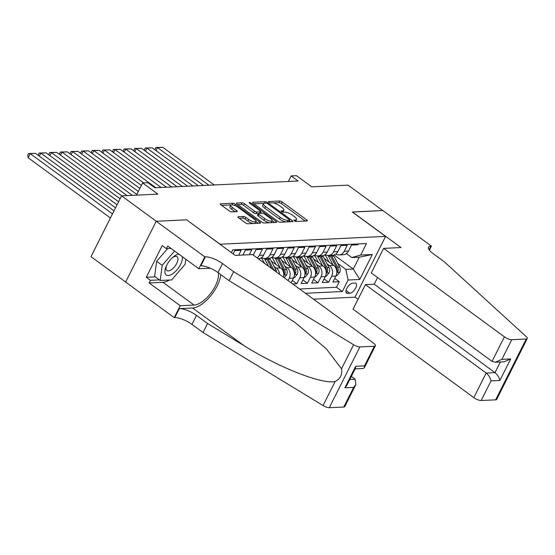<?xml version="1.0" encoding="UTF-8"?>
<svg xmlns="http://www.w3.org/2000/svg" width="555" height="555" viewBox="0 0 555 555"><rect width="100%" height="100%" fill="white"/><g stroke="black" fill="none" stroke-linecap="round" stroke-linejoin="round"><path stroke-width="0.83" d="M294.31 220.821A1.325 0.409 26.7 0 0 295.995 221.487L307.061 220.959A1.894 0.583 26.7 0 0 307.394 220.814A1.894 0.583 26.7 0 0 306.735 219.912L282.211 201.951A1.894 0.583 26.7 0 0 279.803 201.007L268.738 201.527A1.325 0.409 26.7 0 0 268.509 201.631A1.325 0.409 26.7 0 0 268.967 202.263A1.325 0.409 26.7 0 0 270.646 202.922L272.082 202.859A6.07 1.866 26.7 0 1 279.775 205.891L281.815 207.39A6.07 1.866 26.7 0 1 283.91 210.276A6.07 1.866 26.7 0 1 282.842 210.74L281.413 210.81A1.325 0.409 26.7 0 0 281.184 210.907A1.325 0.409 26.7 0 0 281.642 211.538A1.325 0.409 26.7 0 0 283.321 212.204L284.75 212.135A6.07 1.866 26.7 0 1 292.443 215.174L294.49 216.672A6.07 1.866 26.7 0 1 296.578 219.551A6.07 1.866 26.7 0 1 295.517 220.023L294.088 220.085A1.325 0.409 26.7 0 0 293.852 220.189A1.325 0.409 26.7 0 0 294.31 220.821M238.248 216.727A1.894 0.583 26.7 0 0 237.915 216.873A1.894 0.583 26.7 0 0 238.574 217.775L245.456 222.819A1.894 0.583 26.7 0 0 247.856 223.762L260.142 223.179A1.894 0.583 26.7 0 0 260.475 223.034A1.894 0.583 26.7 0 0 259.823 222.132L235.292 204.178A1.894 0.583 26.7 0 0 232.892 203.227L220.606 203.81A1.894 0.583 26.7 0 0 220.273 203.956A1.894 0.583 26.7 0 0 220.925 204.857L229.236 210.942A1.894 0.583 26.7 0 0 231.643 211.892L236.902 211.642A1.894 0.583 26.7 0 0 237.235 211.497A1.894 0.583 26.7 0 0 236.576 210.595L232.455 207.577A5.078 1.561 26.7 0 1 230.707 205.163A5.078 1.561 26.7 0 1 238.026 207.313L254.176 219.135A5.078 1.561 26.7 0 1 255.924 221.549A5.078 1.561 26.7 0 1 248.605 219.398L245.914 217.428A1.894 0.583 26.7 0 0 243.506 216.478L238.248 216.727L237.998 217.227M186.723 219.912L220.085 244.221L385.593 236.381L352.272 211.982L382.777 210.539L348.068 185.127L311.737 186.848L296.46 175.664L291.16 175.914L298.097 180.999L154.873 187.784L147.928 182.699L142.628 182.949L136.495 195.145M186.771 219.822L156.267 221.265L121.559 195.853L157.897 194.132L142.628 182.949M277.84 221.278A1.894 0.583 26.7 0 0 280.24 222.229L292.534 221.646A1.894 0.583 26.7 0 0 292.867 221.5A1.894 0.583 26.7 0 0 292.207 220.599L267.683 202.637A1.894 0.583 26.7 0 0 265.276 201.694L252.99 202.277A1.894 0.583 26.7 0 0 252.657 202.422A1.894 0.583 26.7 0 0 253.309 203.324L277.84 221.278M276.341 222.416L264.048 222.999A1.894 0.583 26.7 0 1 261.648 222.049L237.117 204.087A1.894 0.583 26.7 0 1 236.465 203.185A1.894 0.583 26.7 0 1 236.798 203.04L242.056 202.79A1.894 0.583 26.7 0 1 244.457 203.74L254.405 211.025A1.894 0.583 26.7 0 0 256.812 211.975L260.302 211.809A1.894 0.583 26.7 0 0 260.635 211.663A1.894 0.583 26.7 0 0 259.976 210.761L249.625 203.179A1.325 0.409 26.7 0 1 249.167 202.547A1.325 0.409 26.7 0 1 251.082 203.109L276.015 221.369A1.894 0.583 26.7 0 1 276.668 222.271A1.894 0.583 26.7 0 1 276.341 222.416M125.652 282.037L90.985 256.646L121.559 195.853M292.707 283.952L296.828 283.758L292.284 280.435M295.295 265.443L297.598 267.122A7.728 6.459 87.3 0 1 299.846 277.764L304.084 277.562L301.067 283.556L307.435 283.258L302.891 279.928M305.909 264.936L308.205 266.622A7.728 6.459 87.3 0 1 310.453 277.257L314.699 277.056L311.681 283.057L318.043 282.752L313.506 279.429M316.517 264.437L318.813 266.116A7.728 6.459 87.3 0 1 321.061 276.758L325.306 276.556L322.288 282.55L328.657 282.252L331.668 276.251A7.728 6.459 -92.7 0 0 329.42 265.616L327.124 263.93M324.113 278.929L328.657 282.252M358.287 243.929L357.857 244.776L351.495 245.081L348.478 251.075A7.728 6.459 -92.7 0 1 343.288 254.731L339.043 254.932A7.728 6.459 -92.7 0 0 344.232 251.276L347.25 245.282L340.881 245.581L337.863 251.581A7.728 6.459 -92.7 0 1 332.681 255.238L328.435 255.439A7.728 6.459 87.3 0 1 325.202 254.585M328.435 255.439A7.728 6.459 87.3 0 0 333.624 251.783L336.642 245.782L330.274 246.087L327.256 252.081A7.728 6.459 -92.7 0 1 322.067 255.737L317.828 255.938A7.728 6.459 87.3 0 1 314.595 255.085M317.828 255.938A7.728 6.459 87.3 0 0 323.017 252.282L326.028 246.288L319.666 246.587L316.648 252.587A7.728 6.459 -92.7 0 1 311.459 256.243L307.213 256.445A7.728 6.459 87.3 0 1 303.987 255.584M307.213 256.445A7.728 6.459 87.3 0 0 312.403 252.782L315.42 246.788L309.052 247.086L306.041 253.087A7.728 6.459 -92.7 0 1 300.852 256.743L296.606 256.944A7.728 6.459 87.3 0 1 293.38 256.091M296.606 256.944A7.728 6.459 87.3 0 0 301.795 253.288L304.813 247.287L298.444 247.592L295.426 253.586A7.728 6.459 -92.7 0 1 290.244 257.243L285.998 257.444A7.728 6.459 87.3 0 1 282.766 256.59M285.998 257.444A7.728 6.459 87.3 0 0 291.188 253.788L294.199 247.794L287.837 248.092L284.819 254.093A7.728 6.459 -92.7 0 1 279.63 257.749L275.391 257.95A7.728 6.459 87.3 0 1 272.158 257.097M275.391 257.95A7.728 6.459 87.3 0 0 280.573 254.294L283.591 248.293L277.229 248.598L274.212 254.592A7.728 6.459 -92.7 0 1 269.022 258.248L264.777 258.45A7.728 6.459 87.3 0 1 261.551 257.596M264.777 258.45A7.728 6.459 87.3 0 0 269.966 254.794L272.984 248.8L266.615 249.098L263.604 255.099A7.728 6.459 -92.7 0 1 258.415 258.755L258.297 258.755M257.145 257.915A7.728 6.459 87.3 0 0 259.358 255.3L262.376 249.299L256.008 249.604L253.26 255.064M249.278 254.738L251.762 249.799L245.4 250.104L242.917 255.043M238.671 255.245L241.154 250.305L234.793 250.603L233.135 253.899M283.418 277.153A7.728 6.459 -92.7 0 0 280.622 267.926L271.228 261.051M279.519 274.295A7.728 6.459 87.3 0 0 276.376 268.127L274.08 266.442M291.104 282.779L293.477 278.062A7.728 6.459 -92.7 0 0 291.229 267.427L281.843 260.552M288.08 280.559L289.231 278.263A7.728 6.459 87.3 0 0 286.984 267.628L284.687 265.942M304.084 277.562A7.728 6.459 -92.7 0 0 301.837 266.92L292.45 260.045M314.699 277.056A7.728 6.459 -92.7 0 0 312.451 266.421L303.058 259.546M325.306 276.556A7.728 6.459 -92.7 0 0 323.059 265.914L313.672 259.039M354.971 283.064L352.633 283.175A5.994 2.726 126.2 0 0 347.284 287.532A5.994 2.726 126.2 0 0 346.535 293.102A5.994 2.726 126.2 0 0 347.513 293.359L349.844 293.255A5.994 2.726 126.2 0 0 355.193 288.898A5.994 2.726 126.2 0 0 355.949 283.321A5.994 2.726 126.2 0 0 354.971 283.064M313.457 299.145L355.02 297.175L385.593 236.381M305.43 293.269L342.324 291.521L348.11 280.018L345.862 269.383L337.738 263.431M231.393 252.622L232.781 249.875L366.46 243.541L360.674 255.043L372.343 254.495L359.779 279.47L348.11 280.018M299.603 289.002L336.497 287.254L339.265 281.746L332.896 282.051L335.914 276.05A7.728 6.459 -92.7 0 0 333.666 265.415L324.28 258.54M335.817 254.079A7.728 6.459 -92.7 0 0 339.043 254.932M321.061 276.758L318.043 282.752M310.453 277.257L307.435 283.258M299.846 277.764L296.828 283.758M345.862 269.383L353.292 269.029L359.238 257.201L351.815 257.548L360.674 255.043M334.096 254.974L353.292 269.029L359.779 279.47M346.403 253.593L351.815 257.548M291.16 175.914L288.371 181.457M334.721 278.423L339.265 281.746M336.497 287.254L342.324 291.521M359.238 257.201L372.343 254.495M295.558 221.424A6.07 1.866 26.7 0 0 295.753 221.195L296.578 219.551M282.883 212.142A6.07 1.866 26.7 0 0 283.085 211.92L283.91 210.276M305.215 221.05L281.385 203.595A1.894 0.583 26.7 0 0 278.978 202.644L273.095 202.929M263.812 203.366L254.003 203.831M290.688 221.736L289.412 220.8M289.481 220.307A1.325 0.409 26.7 0 0 289.71 220.203A1.325 0.409 26.7 0 0 289.252 219.572L267.725 203.81A1.325 0.409 26.7 0 0 266.039 203.144L264.527 203.213A6.07 1.866 26.7 0 0 263.465 203.678A6.07 1.866 26.7 0 0 265.561 206.564L280.275 217.345A6.07 1.866 26.7 0 0 287.969 220.377L289.481 220.307L288.711 221.827M263.465 203.678L262.64 205.322A6.07 1.866 26.7 0 0 264.735 208.208L265.561 206.564M286.123 221.951A6.07 1.866 26.7 0 1 279.449 218.982L264.735 208.208M237.811 204.594L241.231 204.434L242.056 202.79M269.668 222.728A5.078 1.561 26.7 0 1 263.902 220.224L264.728 218.58A5.078 1.561 26.7 0 0 272.047 220.73A5.078 1.561 26.7 0 0 270.299 218.316L264.61 214.154A1.894 0.583 26.7 0 0 262.21 213.203L258.72 213.37A1.894 0.583 26.7 0 0 258.387 213.515L255.987 213.613A1.894 0.583 26.7 0 1 253.579 212.669L243.631 205.385A1.894 0.583 26.7 0 0 241.231 204.434M259.796 213.321A1.894 0.583 26.7 0 0 259.802 213.307L260.635 211.663M260.378 212.163L261.821 213.224M270.84 222.673A5.078 1.561 26.7 0 0 271.222 222.375L272.047 220.73L274.496 222.5M263.902 220.224L258.214 216.061A1.894 0.583 26.7 0 1 257.562 215.16L258.387 213.515A1.894 0.583 26.7 0 0 259.039 214.417L264.728 218.58M253.267 223.505A5.078 1.561 26.7 0 1 247.78 221.043L245.088 219.072A1.894 0.583 26.7 0 0 242.681 218.122L239.267 218.288M254.849 223.436A5.078 1.561 26.7 0 0 255.099 223.193L255.924 221.549L258.304 223.27M230.707 205.163L229.881 206.807A5.078 1.561 26.7 0 0 231.629 209.221L232.455 207.577M235.056 211.726L231.629 209.221M230.956 204.92L221.618 205.364M336.108 275.641L337.003 275.599L339.716 272.262A5.12 4.28 -92.7 0 0 339.604 266.969L333.86 256.098A14.784 12.356 -92.7 0 0 333.333 255.168M208.902 185.224L157.516 147.595L162.823 147.346L214.209 184.968M333.146 265.033L328.56 256.348A14.784 12.356 -92.7 0 0 328.04 255.439M155.199 150.037L155.06 149.115L155.886 147.47L157.516 147.595L155.997 150.62M329.122 262.085L326.791 257.659A12.272 10.254 -92.7 0 0 324.786 254.87M330.065 255.362A14.784 12.356 87.3 0 1 330.572 256.25L336.316 267.128A5.12 4.28 87.3 0 1 336.878 271.062L337.246 272.13L338.148 271A5.12 4.28 -92.7 0 0 337.593 267.066L331.848 256.188A14.784 12.356 -92.7 0 0 331.335 255.3M155.886 147.47L162.823 147.346M178.876 254.162A12.564 5.723 126.2 0 0 173 257.145A12.564 5.723 126.2 0 0 166.118 266.532A12.564 5.723 126.2 0 0 165.55 274.246A12.564 5.723 126.2 0 0 176.101 270.819A12.564 5.723 126.2 0 0 182.248 256.632M166.555 265.574A8.602 3.92 126.2 0 0 166.465 270.077A8.602 3.92 126.2 0 0 166.93 270.569A8.602 3.92 126.2 0 0 174.721 266.532A8.602 3.92 126.2 0 0 177.551 257.187A8.602 3.92 126.2 0 0 177.094 256.694A8.602 3.92 126.2 0 0 172.216 257.846M185.779 259.22L185.106 264.291L171.655 279.928L160.201 280.469L154.644 276.404L156.642 261.315L167.617 248.564M160.201 280.469L162.199 265.38L174.568 251.006M156.642 261.315L162.199 265.38M377.553 277.542L374.209 284.195L365.405 284.611L353.049 309.177L473.824 397.616L486.18 373.05L494.991 372.634L500.346 361.985M365.405 284.611L486.18 373.05C488.74 375.194 490.363 377.802 491.05 380.876L481.178 400.516L495.657 399.829L526.237 339.029A5.8 1.783 26.7 0 0 527.25 338.585A5.8 1.783 26.7 0 0 526.161 336.566L444.236 261.745L433.129 253.614A13.528 4.156 -153.3 0 1 428.467 247.183A13.528 4.156 -153.3 0 1 430.84 246.143L431.422 246.115L382.832 210.539L352.39 212.065M352.432 211.975L401.022 247.558L383.623 248.376L504.405 336.816A5.8 1.783 26.7 0 0 511.752 339.716L526.237 339.029M431.422 246.115L429.383 250.166M355.061 297.085L358.031 299.263M383.623 248.376L371.267 272.942L492.049 361.381L504.405 336.816M527.25 338.585L496.669 399.385A5.8 1.783 -153.3 0 1 495.657 399.829M481.178 400.516A5.8 1.783 -153.3 0 1 473.824 397.616M374.209 284.195L494.991 372.634C497.544 374.778 499.167 377.386 499.854 380.459L491.05 380.876M511.752 339.716L501.88 359.356L495.351 362.221L492.049 361.381M501.88 359.356L510.683 358.939L504.155 361.804L495.351 362.221M252.601 254.585L373.376 343.025A5.8 1.783 26.7 0 1 375.374 345.779A5.8 1.783 26.7 0 1 374.361 346.223L359.883 346.91L329.302 407.71A5.8 1.783 -153.3 0 1 323.045 405.532L203.061 332.514L191.954 324.384A13.528 4.156 26.7 0 0 174.811 317.62L174.228 317.647L125.638 282.065L156.212 221.272L186.612 219.829L235.202 255.411L252.601 254.585M203.061 332.514L207.584 323.516L244.373 345.904C279.318 367.743 322.177 384.546 335.137 381.493C340.361 378.892 342.49 374.653 341.533 368.777L326.208 348.7L295.322 322.726L265.9 303.099L229.111 280.712L218.011 272.581A13.528 4.156 26.7 0 0 200.861 265.817L205.385 256.819L204.802 256.847L156.212 221.272M229.111 280.712L233.641 271.714L222.534 263.583A13.528 4.156 26.7 0 0 205.385 256.819M244.373 345.904L192.599 307.99L179.334 308.622A13.528 4.156 26.7 0 1 196.477 315.386L207.584 323.516M343.781 407.023L353.66 387.383L355.859 384.58L344.801 406.579A5.8 1.783 -153.3 0 1 343.781 407.023L329.302 407.71M341.533 368.777L353.625 344.738L233.641 271.714M169.393 280.032A21.742 9.907 -53.8 0 1 162.969 282.308L149.122 282.96L150.447 280.33L159.424 279.907M171.009 248.397L166.396 248.619L162.226 245.567L146.277 277.285L150.447 280.33M166.396 248.619L167.714 245.99L198.815 268.759L204.802 256.847M174.228 317.647L180.215 305.729L194.063 305.077A21.742 9.907 126.2 0 0 210.99 292.929A21.742 9.907 126.2 0 0 218.323 272.81M149.122 282.96L180.215 305.729M351.35 376.463L355.158 379.252L355.859 384.58M192.599 307.99A25.176 11.468 126.2 0 0 210.262 296.356A25.176 11.468 126.2 0 0 220.793 274.621M210.317 268.218L198.815 268.759M353.625 344.738A5.8 1.783 26.7 0 0 359.883 346.91M185.911 259.317A21.742 9.907 -53.8 0 1 185.689 259.913M146.277 277.285L155.261 276.855M353.66 387.383L344.856 387.799L347.055 384.997L355.505 368.194L355.679 366.279L364.489 365.863L364.316 367.778L363.234 368.478L355.172 368.86M325.494 276.147L326.396 276.106L329.108 272.769A5.12 4.28 -92.7 0 0 328.997 267.475L323.253 256.597A14.784 12.356 -92.7 0 0 322.719 255.668M198.295 185.724L146.908 148.095L152.216 147.845L203.602 185.474M322.531 265.533L317.946 256.847A14.784 12.356 -92.7 0 0 317.432 255.945M144.591 150.537L144.453 149.614L145.278 147.97L146.908 148.095L145.389 151.12M318.514 262.591L316.177 258.165A12.272 10.254 -92.7 0 0 314.172 255.376M319.458 255.862A14.784 12.356 87.3 0 1 319.964 256.757L325.709 267.628A5.12 4.28 87.3 0 1 326.264 271.561L326.638 272.63L327.54 271.506A5.12 4.28 -92.7 0 0 326.978 267.572L321.241 256.694A14.784 12.356 -92.7 0 0 320.728 255.8M145.278 147.97L152.216 147.845M314.886 276.647L315.781 276.605L318.501 273.268A5.12 4.28 -92.7 0 0 318.39 267.975L312.645 257.104A14.784 12.356 -92.7 0 0 312.111 256.167M187.687 186.23L136.301 148.601L141.601 148.351L192.987 185.974M311.924 266.032L307.338 257.353A14.784 12.356 -92.7 0 0 306.825 256.445M133.984 151.036L133.845 150.114L134.671 148.476L136.301 148.601L134.782 151.626M307.907 263.091L305.569 258.665A12.272 10.254 -92.7 0 0 303.564 255.876M308.844 256.361A14.784 12.356 87.3 0 1 309.357 257.256L315.101 268.134A5.12 4.28 87.3 0 1 315.656 272.068L316.031 273.129L316.933 272.005A5.12 4.28 -92.7 0 0 316.371 268.072L310.627 257.194A14.784 12.356 -92.7 0 0 310.12 256.306M134.671 148.476L141.601 148.351M304.279 277.153L305.174 277.111L307.886 273.775A5.12 4.28 -92.7 0 0 307.775 268.481L302.038 257.603A14.784 12.356 -92.7 0 0 301.504 256.674M177.073 186.73L125.687 149.101L130.994 148.851L182.38 186.48M301.316 266.539L296.731 257.853A14.784 12.356 -92.7 0 0 296.21 256.951M123.37 151.543L123.231 150.62L124.063 148.976L125.687 149.101L124.167 152.125M297.3 263.597L294.962 259.171A12.272 10.254 -92.7 0 0 292.957 256.382M298.236 256.868A14.784 12.356 87.3 0 1 298.743 257.756L304.487 268.634A5.12 4.28 87.3 0 1 305.049 272.567L305.416 273.636L306.318 272.512A5.12 4.28 -92.7 0 0 305.763 268.571L300.019 257.7A14.784 12.356 -92.7 0 0 299.513 256.805M124.063 148.976L130.994 148.851M293.671 277.653L294.566 277.611L297.279 274.274A5.12 4.28 -92.7 0 0 297.168 268.981L291.424 258.103A14.784 12.356 -92.7 0 0 290.889 257.173M166.465 187.229L115.079 149.607L120.386 149.357L171.772 186.979M290.702 267.038L286.123 258.359A14.784 12.356 -92.7 0 0 285.603 257.451M112.762 152.042L112.623 151.12L113.449 149.475L115.079 149.607L113.56 152.625M286.685 264.097L284.347 259.671A12.272 10.254 -92.7 0 0 282.342 256.882M287.629 257.367A14.784 12.356 87.3 0 1 288.135 258.262L293.879 269.14A5.12 4.28 87.3 0 1 294.441 273.074L294.809 274.135L295.711 273.011A5.12 4.28 -92.7 0 0 295.149 269.078L289.412 258.2A14.784 12.356 -92.7 0 0 288.898 257.312M113.449 149.475L120.386 149.357M284.243 277.757L286.671 274.774A5.12 4.28 -92.7 0 0 286.56 269.487L280.816 258.609A14.784 12.356 -92.7 0 0 280.282 257.68M155.858 187.736L104.472 150.107L109.772 149.857L161.158 187.486M280.095 267.545L275.509 258.859A14.784 12.356 -92.7 0 0 274.996 257.95M102.155 152.549L102.016 151.626L102.841 149.982L104.472 150.107L102.953 153.131M276.078 264.603L273.74 260.177A12.272 10.254 -92.7 0 0 271.735 257.388M277.021 257.874A14.784 12.356 87.3 0 1 277.528 258.762L283.272 269.64A5.12 4.28 87.3 0 1 283.827 273.573L284.202 274.642L285.103 273.511A5.12 4.28 -92.7 0 0 284.542 269.577L278.797 258.706A14.784 12.356 -92.7 0 0 278.291 257.811M102.841 149.982L109.772 149.857M276.591 272.151A5.12 4.28 -92.7 0 0 275.946 269.987L270.209 259.109A14.784 12.356 -92.7 0 0 269.675 258.179M141.386 185.412L93.864 150.613L99.165 150.356L143.613 182.9M268.544 266.261L264.901 259.358A14.784 12.356 -92.7 0 0 264.381 258.457M91.547 153.048L91.408 152.125L92.234 150.481L93.864 150.613L92.338 153.631M264.527 263.32L263.132 260.677A12.272 10.254 -92.7 0 0 261.127 257.888M274.031 270.278A5.12 4.28 -92.7 0 0 273.934 270.084L268.19 259.206A14.784 12.356 -92.7 0 0 267.683 258.311M266.407 258.373A14.784 12.356 87.3 0 1 266.92 259.268L271.915 268.724M92.234 150.481L99.165 150.356M138.348 191.454L83.25 151.113L88.557 150.863L139.867 188.436M259.678 259.768L259.594 259.615A14.784 12.356 -92.7 0 0 259.067 258.685M80.933 153.555L80.794 152.632L81.627 150.988L83.25 151.113L81.731 154.137M81.627 150.988L88.557 150.863M132.361 195.339L72.643 151.612L77.95 151.362L136.828 194.479M70.325 154.054L70.187 153.131L71.012 151.487L72.643 151.612L71.123 154.637M71.012 151.487L77.95 151.362M121.746 195.846L62.035 152.119L67.335 151.869L127.053 195.589M59.718 154.554L59.579 153.631L60.405 151.994L62.035 152.119L60.516 155.143M60.405 151.994L67.335 151.869M118.576 201.791L51.421 152.618L56.728 152.368L120.095 198.766M49.111 155.06L48.972 154.137L49.797 152.493L51.421 152.618L49.901 155.643M49.797 152.493L56.728 152.368M115.537 207.834L40.813 153.124L46.12 152.868L117.056 204.816M38.496 155.56L38.357 154.637L39.183 152.993L40.813 153.124L39.294 156.142M39.183 152.993L46.12 152.868M112.492 213.883L30.206 153.624L35.513 153.374L114.011 210.858M28.139 157.731L27.75 155.143L28.576 153.499L30.206 153.624L28.139 157.731L110.431 217.99M28.576 153.499L35.513 153.374M276.376 268.127L280.622 267.926M286.984 267.628L291.229 267.427M297.598 267.122L301.837 266.92M308.205 266.622L312.451 266.421M318.813 266.116L323.059 265.914M329.42 265.616L333.666 265.415M344.232 251.276L348.478 251.075M259.358 255.3L263.604 255.099M269.966 254.794L274.212 254.592M280.573 254.294L284.819 254.093M291.188 253.788L295.426 253.586M301.795 253.288L306.041 253.087M312.403 252.782L316.648 252.587M323.017 252.282L327.256 252.081M333.624 251.783L337.863 251.581M331.668 276.251L335.914 276.05M289.231 278.263L293.477 278.062M346.029 290.459L349.844 293.255M345.987 292.249L347.513 293.359M294.934 221.188L295.517 220.023M281.239 211.157L281.413 210.81M282.259 211.906L282.842 210.74M268.565 201.874L268.738 201.527M278.978 202.644L279.803 201.007M281.385 203.595L282.211 201.951M306.193 221.001L306.735 219.912M293.914 220.439L294.088 220.085M252.74 202.769L252.99 202.277M264.513 203.213L265.276 201.694M267.246 203.512L267.683 202.637M291.659 221.688L292.207 220.599M279.449 218.982L280.275 217.345M287.199 221.903L287.969 220.377M236.548 203.539L236.798 203.04M243.631 205.385L244.457 203.74M253.579 212.669L254.405 211.025M255.987 213.613L256.812 211.975M259.532 213.328L260.302 211.809M250.659 203.942L251.082 203.109M275.467 222.458L276.015 221.369M258.214 216.061L259.039 214.417M242.681 218.122L243.506 216.478M245.088 219.072L245.914 217.428M247.78 221.043L248.605 219.398M236.028 211.684L236.576 210.595M220.349 204.309L220.606 203.81M232.108 204.788L232.892 203.227M234.647 205.468L235.292 204.178M259.275 223.221L259.823 222.132M336.816 272.484L339.646 272.345M331.848 256.188L333.86 256.098M328.56 256.348L330.572 256.25M337.593 267.066L339.604 266.969M335.352 267.177L336.316 267.128M336.982 270.146L338.148 271M510.683 358.939L499.854 380.459M429.05 249.701L430.84 246.143M218.011 272.581L222.534 263.583M196.477 315.386L191.954 324.384M344.856 387.799L355.679 366.279M364.489 365.863L374.361 346.223M323.045 405.532L335.137 381.493M179.334 308.622L174.811 317.62M162.969 282.308L194.063 305.077M349.817 379.509L355.158 379.252M326.208 272.984L329.039 272.852M321.241 256.694L323.253 256.597M317.946 256.847L319.964 256.757M326.978 267.572L328.997 267.475M324.737 267.676L325.709 267.628M326.375 270.653L327.54 271.506M315.601 273.49L318.431 273.351M310.627 257.194L312.645 257.104M307.338 257.353L309.357 257.256M316.371 268.072L318.39 267.975M314.13 268.176L315.101 268.134M315.767 271.152L316.933 272.005M304.986 273.99L307.824 273.858M300.019 257.7L302.038 257.603M296.731 257.853L298.743 257.756M305.763 268.571L307.775 268.481M303.523 268.682L304.487 268.634M305.153 271.659L306.318 272.512M294.379 274.489L297.209 274.357M289.412 258.2L291.424 258.103M286.123 258.359L288.135 258.262M295.149 269.078L297.168 268.981M292.908 269.182L293.879 269.14M294.545 272.158L295.711 273.011M283.772 274.996L286.602 274.857M278.797 258.706L280.816 258.609M275.509 258.859L277.528 258.762M284.542 269.577L286.56 269.487M282.301 269.688L283.272 269.64M283.938 272.658L285.103 273.511M268.19 259.206L270.209 259.109M264.901 259.358L266.92 259.268M273.934 270.084L275.946 269.987M288.898 221.82L289.71 220.203M364.316 367.778L375.374 345.779"/></g></svg>
